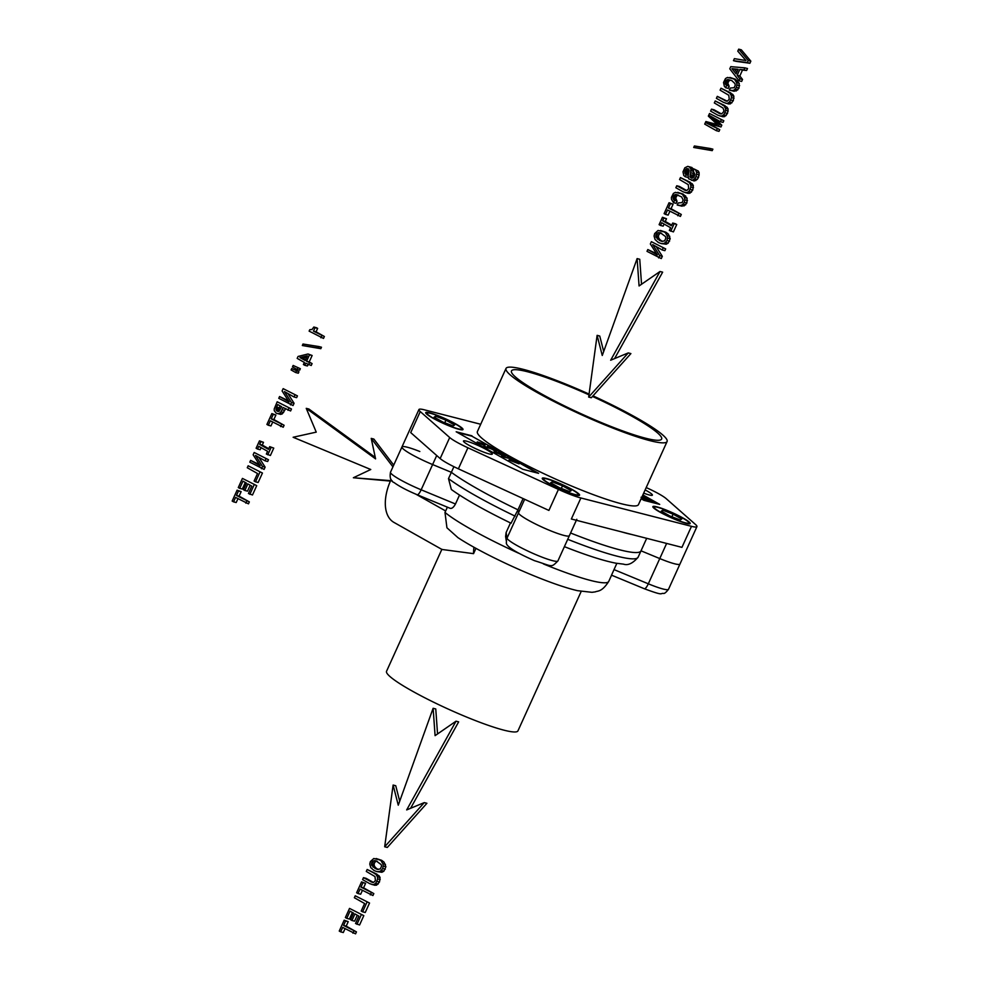 <?xml version="1.0" encoding="UTF-8"?>
<svg xmlns="http://www.w3.org/2000/svg" width="983" height="983" viewBox="0 0 983 983"><rect width="100%" height="100%" fill="white"/><g stroke="black" fill="none" stroke-linecap="round" stroke-linejoin="round"><path stroke-width="1.47" d="M313.81 327.044L315.015 327.708L313.454 331.148L324.378 336.493L323.505 338.422L309.129 331.136L309.78 329.698L312.016 329.514L313.81 327.044L316.452 327.72L317.644 328.383L316.084 331.824L324.378 336.493M321.748 335.817L320.876 337.747M315.015 327.708L317.644 328.383M313.454 331.148L316.084 331.824M318.848 346.544L321.478 347.22L320.814 348.682L302.322 345.512L302.985 344.025L318.848 346.544L318.185 348.007L320.814 348.682M318.185 348.007L302.322 345.512M304.755 365.295L303.403 364.533L304.361 362.432L297.185 358.39L298.07 356.46L308.023 353.978L309.51 354.814L306.573 361.277L312.09 363.587L311.23 365.492L305.701 363.194L304.755 365.295L307.384 365.971L308.048 364.509M309.461 362.911L308.588 364.816M308.023 353.978L312.139 355.49L309.203 361.953L312.09 363.587M309.51 354.814L312.139 355.49M306.573 361.277L309.203 361.953M299.999 357.579L307.36 355.834L305.221 360.528L299.999 357.579L302.641 358.254L306.696 357.296M305.516 359.876L302.641 358.254M293.143 365.455L300.343 368.711L299.692 370.149L297.05 369.473L292.492 366.905L293.143 365.455L300.343 368.711M297.714 368.035L297.05 369.473M291.742 368.539L298.943 371.783L298.304 373.208L295.674 372.532L291.103 369.952L291.742 368.539L298.943 371.783M296.313 371.107L295.674 372.532M279.577 396.542L289.125 401.924L282.096 390.964L283.153 388.641L297.444 395.891L296.645 397.648L294.003 396.972L284.456 391.59L291.447 402.612L294.077 403.288L293.057 405.561L278.767 398.324L279.577 396.542L288.314 400.659M294.802 395.215L294.003 396.972M287.884 393.519L294.077 403.288M291.447 402.612L290.415 404.885M283.153 388.641L297.444 395.891M277.194 401.777L291.484 409.014L290.599 410.968L283.043 407.527L282.06 409.69L284.701 410.366L282.244 413.904L280.597 414.384L276.223 413.216L274.245 410.661L274.232 408.903L277.194 401.777L291.484 409.014M288.855 408.338L287.97 410.292M285.389 408.842L284.701 410.366M282.06 409.69L280.991 411.828L283.62 412.491M280.991 411.828L279.614 413.229L282.244 413.904M279.614 413.229L277.956 413.708M276.076 408.473L277.734 404.529L281.617 406.716L279.061 411.275L276.309 410.464L276.076 408.473L278.705 409.149L280.081 405.856M276.555 407.146L279.184 407.81M275.977 409.579L278.607 410.255L278.705 409.149M276.309 410.464L278.939 411.14L278.607 410.255M277.145 411.177L278.336 411.484M268.322 425.246L266.909 424.447L271.849 413.573L273.262 414.359L271.222 418.844L284.099 425.283L283.215 427.236L270.337 420.785L268.322 425.246L270.952 425.922L272.684 422.112M281.47 424.607L280.585 426.561M271.849 413.573L275.891 415.035L273.864 419.52L284.099 425.283M273.262 414.359L275.891 415.035M271.222 418.844L273.864 419.52M257.521 449.047L256.108 448.248L259.463 440.863L260.876 441.662L259.647 444.377L268.47 449.354L269.711 446.638L273.753 448.113L270.399 455.485L266.356 454.023L267.585 451.308L258.75 446.331L257.521 449.047L260.163 449.723L261.097 447.646M269.711 446.638L273.753 448.113M271.111 447.437L267.769 454.81M259.463 440.863L263.505 442.338L262.277 445.053L268.764 448.715M260.876 441.662L263.505 442.338M259.647 444.377L262.277 445.053M250.616 460.388L260.163 465.77L253.147 454.797L254.192 452.487L268.482 459.737L267.683 461.494L265.041 460.818L255.494 455.436L262.486 466.458L265.115 467.134L264.095 469.407L249.805 462.157L250.616 460.388L259.352 464.504M265.84 459.061L265.041 460.818M258.922 457.365L265.115 467.134M262.486 466.458L261.453 468.731M254.192 452.487L268.482 459.737M248.158 465.795L262.449 473.032L258.148 482.493L255.519 481.817L254.106 481.019L257.521 473.511L247.274 467.736L248.158 465.795L262.449 473.032M259.807 472.356L255.519 481.817M244.865 490.48L243.465 489.694L246.45 483.12L242.961 481.154L239.692 488.367L238.279 487.568L242.432 478.414L256.723 485.651L252.484 494.99L248.441 493.515L251.795 486.13L247.839 483.906L244.865 490.48L247.495 491.156L250.186 485.233M254.081 484.975L249.854 494.314M239.692 488.367L242.322 489.043L245.295 482.481M242.432 478.414L256.723 485.651M233.561 501.858L232.16 501.06L237.087 490.185L238.5 490.972L236.473 495.457L249.35 501.895L248.466 503.849L235.588 497.41L233.561 501.858L236.203 502.534L237.923 498.725M246.721 501.219L245.836 503.173M237.087 490.185L241.142 491.647L239.102 496.132L249.35 501.895M238.5 490.972L241.142 491.647M236.473 495.457L239.102 496.132M390.595 480.638L353.376 477.75L370.763 469.505L293.131 437.263L316.243 432.127L306.241 408.35L308.883 409.014L375.273 457.414M306.241 408.35L375.58 458.877L371.23 438.393L373.872 439.069L393.716 465.119M371.23 438.393L392.93 466.851M390.398 481.092L353.376 477.75M734.387 58.648L745.986 60.553L737.778 51.165L738.7 49.15L741.329 49.826L750.84 61.155L749.882 63.268L736.107 61.339L733.465 60.663L734.387 58.648M738.7 49.15L748.21 60.479L750.84 61.155M748.21 60.479L747.252 62.593L749.882 63.268M747.252 62.593L733.465 60.663M744.868 67.852L747.498 68.527L746.613 70.481L742.484 70.1L739.818 75.974L742.546 79.451L741.637 81.454L739.007 80.778L729.779 68.81L730.762 66.647L744.868 67.852L743.971 69.805L746.613 70.481M743.971 69.805L739.843 69.424L742.484 70.1M739.843 69.424L737.189 75.298L739.818 75.974M737.189 75.298L739.904 78.775L742.546 79.451M739.904 78.775L739.007 80.778M731.942 68.675L738.11 69.302L736.058 73.836L731.942 68.675L737.938 69.695M736.82 72.164L734.584 69.351M730.258 88.065L734.252 87.684L735.284 85.103L734.879 83.506L731.782 80.569L727.825 79.512L730.467 80.188L729.067 80.766L727.813 83.088L729.165 86.381L728.256 88.396L725.626 87.72L724.311 86.185L723.537 82.474L725.528 78.505L727.481 77.448L735.333 79.205L739.216 83.26L739.007 88.114L736.181 91.001L729.325 90.104L730.258 88.065M727.825 79.512L726.437 80.09L729.067 80.766M726.437 80.09L725.479 81.306L728.108 81.982M725.479 81.306L725.184 82.412L727.813 83.088M725.184 82.412L725.257 83.555L727.899 84.231M725.257 83.555L725.712 84.661L728.342 85.337M725.712 84.661L729.165 86.381M726.535 85.705L725.626 87.72M729.914 77.436L735.333 79.205M732.704 78.529L737.778 81.061M735.149 80.385L736.586 82.584L739.216 83.26M736.586 82.584L736.992 84.968L739.621 85.644M736.992 84.968L736.378 87.45L739.007 88.114M736.378 87.45L735.161 89.232L737.803 89.908M735.161 89.232L733.551 90.325L736.181 91.001M733.551 90.325L731.585 90.633L734.215 91.308M731.585 90.633L729.325 90.104M717.295 96.371L726.118 101.102L727.395 101.102L729.263 99.234L728.784 95.253L720.109 90.166L720.994 88.212L732.814 94.429L733.883 96.211L733.306 100.696L730.418 103.866L728.514 103.965L723.623 102.416L716.398 98.349L717.295 96.371L727.125 101.102M728.219 92.279L732.814 94.429M730.185 93.754L731.254 95.535L733.883 96.211M731.254 95.535L731.401 97.587L734.031 98.263M731.401 97.587L730.676 100.02L733.306 100.696M730.676 100.02L729.349 102.097L731.979 102.773M729.349 102.097L727.776 103.19L730.418 103.866M727.776 103.19L725.884 103.289M724.594 100.487L727.002 101.102M720.994 88.212L730.848 92.955M711.495 109.15L720.318 113.868L721.608 113.881L723.463 112.001L723.906 110.489L722.996 108.032L714.322 102.932L715.206 100.979L727.027 107.196L728.096 108.978L727.518 113.463L724.618 116.633L722.726 116.731L717.823 115.183L710.611 111.116L711.495 109.15L714.137 109.813L721.338 113.881M722.431 105.046L727.027 107.196M724.385 106.52L725.466 108.302L728.096 108.978M725.466 108.302L725.601 110.354L728.243 111.03M725.601 110.354L724.876 112.787L727.518 113.463M724.876 112.787L723.562 114.864L726.191 115.539M723.562 114.864L721.989 115.957L724.618 116.633M721.989 115.957L720.084 116.055M718.806 113.254L721.215 113.881M715.206 100.979L725.061 105.722M705.88 121.536L717.393 124.608L708.338 116.117L709.517 113.512L723.807 120.749L723.07 122.383L720.428 121.708L709.849 115.748L719.187 124.472L721.817 125.148L720.994 126.967L706.531 123.072L719.753 129.707L718.991 131.353L716.361 130.678L704.713 124.116L705.88 121.536L717.344 124.571M721.178 120.073L720.428 121.708M714.666 118.464L721.817 125.148M719.187 124.472L718.352 126.291M709.308 123.833L719.753 129.707M717.111 129.031L716.361 130.678M709.517 113.512L723.807 120.749M710.242 148.494L712.884 149.17L712.22 150.632L693.715 147.462L694.391 145.976L710.242 148.494L709.579 149.957L712.22 150.632M709.579 149.957L693.715 147.462M686.49 168.695L684.684 171.693L686.085 174.802L685.212 176.731L683.75 175.478L683.001 171.841L684.832 167.81L687.731 166.373L689.292 166.84L690.926 169.113L690.127 177.21L691.885 178.23L693.728 177.186L694.92 174.421L693.273 170.944L694.145 169.002L698.372 171.116L699.196 172.91L698.532 177.358L697.279 179.385L694.158 180.995L688.591 178.746L688.174 175.576L689.169 170.28L688.161 168.695L686.49 168.695L688.825 169.285M694.145 169.002L698.372 171.116M695.743 170.44L696.566 172.234L699.196 172.91M696.566 172.234L696.615 174.31L699.245 174.986M696.615 174.31L695.903 176.682L698.532 177.358M695.903 176.682L694.637 178.709L697.279 179.385M694.637 178.709L693.162 179.926L695.792 180.602M693.162 179.926L691.528 180.319M685.716 169.322L688.358 169.998L687.326 172.369L688.284 175.048M685.053 170.415L687.695 171.091M684.684 171.693L687.326 172.369M684.721 172.885L687.35 173.561M685.188 173.93L687.83 174.593M686.085 174.802L688.223 175.343M685.212 176.731L687.842 177.407L688.137 176.768M687.731 166.373L691.934 167.503L693.556 170.329M689.292 166.84L691.934 167.503M690.435 167.823L693.064 168.498M690.926 169.113L693.556 169.789M690.914 170.698L693.543 171.374L692.831 177.96M690.558 172.689L693.199 173.364M690.164 174.618L692.806 175.293M689.955 176.129L692.585 176.805M690.127 177.21L692.769 177.886M676.746 185.762L685.569 190.481L686.847 190.493L688.714 188.613L688.235 184.644L679.572 179.545L680.457 177.591L692.265 183.809L693.347 185.59L692.757 190.075L689.869 193.246L687.965 193.344L683.074 191.796L675.849 187.728L676.746 185.762L679.376 186.438L686.576 190.493M687.67 181.658L692.265 183.809M689.636 183.133L690.705 184.915L693.347 185.59M690.705 184.915L690.852 186.967L693.482 187.642M690.852 186.967L690.127 189.4L692.757 190.075M690.127 189.4L688.8 191.488L691.442 192.164M688.8 191.488L687.24 192.57L689.869 193.246M687.24 192.57L685.335 192.668M684.057 189.866L686.453 190.493M680.457 177.591L690.312 182.334M678.123 202.989L682.116 202.596L683.16 200.016L681.588 196.87L675.702 194.437L678.331 195.113L676.931 195.678L675.69 198.013L677.041 201.306L676.132 203.321L673.49 202.645L671.475 199.328L671.401 197.399L673.392 193.43L675.346 192.373L683.21 194.13L687.08 198.173L686.884 203.039L684.057 205.926L677.201 205.029L678.123 202.989M675.702 194.437L674.301 195.003L676.931 195.678M674.301 195.003L673.343 196.231L675.985 196.895M673.343 196.231L673.06 197.337L675.69 198.013M673.06 197.337L673.134 198.468L675.763 199.144M673.134 198.468L673.576 199.574L676.206 200.249M673.576 199.574L677.041 201.306M674.412 200.63L673.49 202.645M677.779 192.361L683.21 194.13M680.568 193.454L685.655 195.986M683.025 195.31L684.451 197.497L687.08 198.173M684.451 197.497L684.868 199.893L687.498 200.569M684.868 199.893L684.242 202.363L686.884 203.039M684.242 202.363L683.038 204.157L685.667 204.833M683.038 204.157L681.428 205.25L684.057 205.926M681.428 205.25L679.45 205.545L682.079 206.221M679.45 205.545L677.201 205.029M665.516 214.417L664.103 213.63L669.042 202.744L670.455 203.542L668.415 208.015L681.293 214.466L680.408 216.42L667.531 209.969L665.516 214.417L668.145 215.093L669.878 211.284M678.663 213.79L677.779 215.744M669.042 202.744L673.085 204.218L671.057 208.691L681.293 214.466M670.455 203.542L673.085 204.218M668.415 208.015L671.057 208.691M660.515 225.451L659.101 224.652L662.444 217.28L663.857 218.066L662.628 220.782L671.463 225.758L672.691 223.043L675.333 223.719L676.734 224.517L673.392 231.902L669.349 230.427L670.578 227.712L661.743 222.736L660.515 225.451L663.144 226.127L664.09 224.05M672.691 223.043L676.734 224.517M674.105 223.841L670.762 231.226M662.444 217.28L666.499 218.742L665.258 221.458L671.758 225.119M663.857 218.066L666.499 218.742M662.628 220.782L665.258 221.458M660.49 230.477L665.921 232.246L668.366 234.101L670.209 238.685L668.182 243.157L666.191 244.226L661.141 243.538L658.34 242.469L655.071 239.533L654.076 236.018L654.666 233.561L658.069 230.464L665.921 232.246M663.279 231.57L668.366 234.101M665.724 233.426L667.162 235.613L669.792 236.289M667.162 235.613L667.58 238.009L670.209 238.685M667.58 238.009L666.953 240.479L669.595 241.154M666.953 240.479L665.54 242.482L668.182 243.157M665.54 242.482L663.562 243.551L666.191 244.226M663.562 243.551L661.141 243.538M660.22 232.688L665.466 236.522L665.884 238.119L664.619 240.896L661.412 241.327L656.189 237.505L655.747 235.895L657.013 233.118L660.22 232.688M658.413 232.553L661.571 233.266M657.013 233.118L661.043 233.229M656.054 234.347L658.696 235.011L659.642 233.794M655.747 235.895L658.389 236.571L658.696 235.011M656.189 237.505L658.819 238.181L658.389 236.571M657.357 239.041L659.998 239.717L658.819 238.181M659.261 240.43L661.891 241.105L659.998 239.717M662.653 241.425L661.891 241.105M647.809 249.559L657.357 254.941L650.341 243.981L651.385 241.671L665.675 248.908L664.877 250.665L662.247 249.989L652.687 244.607L659.679 255.641L662.321 256.317L661.289 258.578L646.998 251.341L647.809 249.559L656.546 253.675M663.046 248.232L662.247 249.989M656.116 246.549L662.321 256.317M659.679 255.641L658.647 257.902M651.385 241.671L665.675 248.908M376.182 858.528L381.613 860.297L384.058 862.152L385.901 866.736L383.861 871.208L381.883 872.277L376.833 871.602L374.031 870.52L370.763 867.596L369.768 864.069L370.358 861.612L373.761 858.515L381.613 860.297M378.971 859.621L384.058 862.152M381.416 861.477L382.854 863.664L385.483 864.34M382.854 863.664L383.259 866.06L385.901 866.736M383.259 866.06L382.645 868.53L385.275 869.205M382.645 868.53L381.232 870.533L383.861 871.208M381.232 870.533L379.254 871.602L381.883 872.277M379.254 871.602L376.833 871.602M375.911 860.752L381.158 864.573L381.564 866.17L380.31 868.947L377.103 869.377L371.869 865.556L371.439 863.959L372.704 861.169L375.911 860.752M374.105 860.604L377.263 861.317M372.704 861.169L376.735 861.28M371.746 862.398L374.376 863.074L375.334 861.845M371.439 863.959L374.081 864.635L374.376 863.074M371.869 865.556L374.511 866.232L374.081 864.635M373.049 867.092L375.69 867.768L374.511 866.232M374.953 868.493L377.583 869.156L375.69 867.768M378.332 869.476L377.583 869.156M363.477 877.659L372.299 882.378L373.577 882.39L375.445 880.51L374.965 876.541L366.29 871.442L367.175 869.488L378.996 875.706L380.077 877.487L379.487 881.984L376.6 885.142L374.695 885.241L369.805 883.692L362.58 879.625L363.477 877.659L366.106 878.335L373.307 882.39M374.4 873.555L378.996 875.706M376.366 875.042L377.435 876.811L380.077 877.487M377.435 876.811L377.583 878.863L380.212 879.539M377.583 878.863L376.858 881.309L379.487 881.984M376.858 881.309L375.531 883.385L378.172 884.061M375.531 883.385L373.97 884.467L376.6 885.142M373.97 884.467L372.066 884.565M370.788 881.776L373.184 882.39M367.175 869.488L377.03 874.231M358.033 893.547L356.62 892.761L361.56 881.874L362.973 882.673L360.945 887.145L373.823 893.596L372.938 895.538L360.061 889.099L358.033 893.547L360.675 894.223L362.395 890.414M371.181 892.92L370.296 894.874M361.56 881.874L365.602 883.348L363.575 887.821L373.823 893.596M362.973 882.673L365.602 883.348M360.945 887.145L363.575 887.821M355.244 895.796L369.534 903.033L365.246 912.494L362.616 911.819L361.203 911.02L364.607 903.512L354.359 897.737L355.244 895.796L369.534 903.033M366.905 902.357L362.616 911.819M351.951 920.481L350.562 919.695L353.548 913.121L350.046 911.155L346.778 918.368L345.365 917.569L349.53 908.415L363.808 915.652L359.581 924.978L355.539 923.516L358.881 916.131L354.937 913.907L351.951 920.481L354.593 921.157L357.284 915.234M361.179 914.976L356.952 924.303M346.778 918.368L349.407 919.044L352.393 912.482M349.53 908.415L363.808 915.652M340.659 931.859L339.246 931.061L344.185 920.186L345.598 920.973L343.571 925.458L356.448 931.896L355.563 933.85L342.686 927.399L340.659 931.859L343.288 932.535L345.021 928.726M353.806 931.22L352.922 933.174M344.185 920.186L348.228 921.649L346.2 926.133L356.448 931.896M345.598 920.973L348.228 921.649M343.571 925.458L346.2 926.133M660.011 271.492L610.664 360.22L628.272 352.909L588.67 397.071L597.111 335.35L602.26 355.49L637.119 258.59L639.073 285.955L660.011 271.492L662.64 272.168L614.584 358.598M628.272 352.909L630.902 353.585L591.311 397.746L588.67 397.071M597.111 335.35L599.741 336.026L603.697 351.484M637.119 258.59L639.749 259.266L641.543 284.259M456.026 721.19L406.679 809.918L424.275 802.607L384.685 846.768L393.114 785.048L398.262 805.188L433.122 708.288L435.088 735.653L456.026 721.19L458.656 721.866L410.587 808.296M424.275 802.607L426.917 803.283L387.314 847.444L384.685 846.768M393.114 785.048L395.744 785.724L399.7 801.182M433.122 708.288L435.764 708.964L437.546 733.957M473.941 547.236A41.655 23.776 -60.6 0 0 473.56 553.65L441.957 549.46L393.962 522.415A41.655 23.776 -60.6 0 1 390.841 480.085L391.123 479.458M415.846 494.166L445.668 510.963L444.98 512.413L446.933 527.785L457.955 537.652C477.394 550.517 514.969 568.788 545.221 580.277C558.025 585.18 568.801 588.645 577.537 590.685L591.963 592.319L595.268 591.877C597.885 590.685 601.854 592.159 608.747 581.395A93.09 11.563 -155.6 0 1 557.177 569.39A93.09 11.563 -155.6 0 1 543.402 563.935M445.668 510.963L447.363 507.216M666.621 543.439L659.765 558.565L641.014 550.812A109.838 13.639 -155.6 0 1 640.99 550.885A109.838 13.639 24.4 0 0 641.014 550.812L659.765 558.565A27.929 3.465 24.4 0 0 679.953 564.045A27.929 3.465 24.4 0 1 659.765 558.565L648.313 583.804A27.929 3.465 24.4 0 0 668.514 589.284L696.935 526.618A27.929 3.465 24.4 0 0 695.608 524.578L666.167 498.627A23.506 2.924 24.4 0 0 647.957 488.367L646.2 487.556M646.679 538.328L640.99 550.885A109.838 13.639 -155.6 0 1 580.13 536.718A109.838 13.639 -155.6 0 1 570.582 532.995A109.838 13.639 24.4 0 0 640.99 550.885L638.127 557.189A109.838 13.639 -155.6 0 1 577.267 543.021A109.838 13.639 -155.6 0 1 567.719 539.298M511.074 523.14L517.98 509.833A109.838 13.639 -155.6 0 1 451.357 472.319A109.838 13.639 24.4 0 0 517.98 509.833L518.471 512.917A27.929 3.465 24.4 0 0 543.538 527.785A27.929 3.465 24.4 0 0 569.366 535.686A27.929 3.465 24.4 0 0 569.39 535.391M419.827 451.504A27.929 3.465 24.4 0 0 401.949 446.97A27.929 3.465 24.4 0 0 432.618 464.554L451.357 472.319L448.494 478.623L451.357 489.509C464.934 499.253 484.852 510.496 511.135 523.251M473.56 553.65L475.956 548.354M616.845 563.357L611.537 575.104M510.472 522.931L506.122 532.516L505.594 536.485L506.491 542.063A6.979 6.906 170.9 0 1 507.019 538.156A27.929 3.465 24.4 0 0 532.098 553.011A27.929 3.465 24.4 0 0 557.914 560.924L569.366 535.686A27.929 3.465 24.4 0 1 543.538 527.785A27.929 3.465 24.4 0 1 518.471 512.917L507.019 538.156L506.122 532.516M459.516 495.088L455.473 503.996C453.446 507.695 451.492 509.059 449.612 508.088L417.185 494.732A6.979 1.806 112.5 0 0 421.166 489.792L455.473 503.996M581.186 591.447L517.943 730.885A72.14 8.958 -155.6 0 1 477.971 721.571A72.14 8.958 -155.6 0 1 386.54 671.278L441.908 549.239M512.389 460.425L519.061 463.841L509.133 460.105L510.939 459.307L514.06 461.015L512.29 460.634M514.06 461.015L512.229 460.757M514.392 461.912L510.693 460.572L514.392 461.912M511.307 460.007L510.939 459.307M519.061 463.841L508.936 459.995M512.266 461.138L511.824 460.462M537.185 472.983L471.815 436.157L457.39 432.459M509.661 458.545L503.886 457.107L501.613 455.829L503.529 455.485L496.218 452.794L494.105 451.602L500.028 453.114L503.21 454.908L497.165 453.028L505.225 456.038L503.136 456.395L509.661 458.545L503.701 456.69L503.591 457.365L501.613 455.829M502.817 455.62L494.105 451.602M502.78 454.724L500.494 454.269M505.225 456.038L503.861 456.579M496.526 451.664L493.011 449.882M493.527 449.452L485.123 446.577L491.697 448.617L487.445 446.38L493.38 449.796L485.749 446.749M488.944 448.211L484.975 446.921L483.919 446.184L484.545 445.778M484.3 444.23L485.086 444.967L481.523 444.132L477.246 441.895L484.3 444.23L484.926 445.311L484.14 444.562L484.926 445.311L483.501 445.127L477.111 442.203M481.006 443.738L484.3 444.5L479.606 442.596L477.984 442.424L481.006 443.738M483.857 444.476L478.033 442.645M471.963 435.813L456.173 431.77L522.772 469.284L538.573 473.327L471.815 436.157M480.699 424.263L424.386 409.825A27.929 3.465 24.4 0 0 418.93 409.542A27.929 3.465 24.4 0 0 420.257 411.57L449.698 437.533A23.506 2.924 24.4 0 0 467.908 447.781L558.442 489.411A27.929 3.465 24.4 0 0 580.892 497.976L691.491 526.335A27.929 3.465 24.4 0 0 696.935 526.618M589.087 394.085A88.433 10.985 24.4 0 0 506.012 368.453L477.394 431.549A88.433 10.985 24.4 0 0 507.904 455.252A88.433 10.985 24.4 0 0 591.029 493.798A88.433 10.985 24.4 0 0 638.471 504.611L667.088 441.527A88.433 10.985 24.4 0 0 636.579 417.824A88.433 10.985 24.4 0 0 592.995 395.854M468.928 445.25A15.826 1.966 24.4 0 0 483.808 452.155A15.826 1.966 24.4 0 0 492.299 454.085A15.826 1.966 24.4 0 0 486.831 449.845A15.826 1.966 24.4 0 0 471.963 442.952A15.826 1.966 24.4 0 0 463.472 441.011A15.826 1.966 24.4 0 0 468.928 445.25M643.681 493.122A15.826 1.966 24.4 0 0 652.393 495.137A15.826 1.966 24.4 0 0 646.937 490.898A15.826 1.966 24.4 0 0 645.131 489.915M455.952 424.042A20.483 2.544 24.4 0 0 436.698 415.121A20.483 2.544 24.4 0 0 425.713 412.614A20.483 2.544 24.4 0 0 432.778 418.107A20.483 2.544 24.4 0 0 452.02 427.027A20.483 2.544 24.4 0 0 463.005 429.534A20.483 2.544 24.4 0 0 455.952 424.042M572.499 489.694A20.483 2.544 24.4 0 0 553.245 480.773A20.483 2.544 24.4 0 0 542.26 478.266A20.483 2.544 24.4 0 0 549.325 483.747A20.483 2.544 24.4 0 0 568.567 492.68A20.483 2.544 24.4 0 0 579.565 495.186A20.483 2.544 24.4 0 0 572.499 489.694M659.925 512.106A20.483 2.544 24.4 0 0 679.167 521.039A20.483 2.544 24.4 0 0 690.152 523.546A20.483 2.544 24.4 0 0 683.099 518.053A20.483 2.544 24.4 0 0 663.844 509.133A20.483 2.544 24.4 0 0 652.859 506.626A20.483 2.544 24.4 0 0 659.925 512.106M641.113 498.774L643.902 500.335L659.704 504.39L642.87 494.904M506.012 368.453A88.433 10.985 24.4 0 0 536.521 392.156A88.433 10.985 24.4 0 0 619.646 430.701A88.433 10.985 24.4 0 0 667.088 441.527M418.93 409.542L401.949 446.97A27.929 3.465 24.4 0 0 432.618 464.554L451.357 472.319L453.913 466.692M580.892 497.976L571.344 518.999L620.937 531.717A109.838 13.639 24.4 0 0 632.364 534.654L681.944 547.359L691.491 526.335M620.937 531.717L632.364 534.654M524.652 499.29L518.471 512.917L517.98 509.833L523.091 498.565M420.257 411.57L410.722 432.606L440.163 458.557A23.506 2.924 24.4 0 0 458.373 468.817L548.907 510.435L558.442 489.411M588.977 394.847A82.449 10.235 24.4 0 0 512.426 370.099A82.449 10.235 24.4 0 0 511.369 371.291A82.449 10.235 24.4 0 0 579.442 412.995A82.449 10.235 24.4 0 0 660.674 439.88A82.449 10.235 24.4 0 0 661.436 439.364A82.449 10.235 24.4 0 0 592.479 396.444M658.327 504.033L642.71 495.248M649.96 500.74L652.134 502.141L642.98 498.786L644.995 498.344L641.813 497.226M643.865 498.332L641.666 497.558M642.317 496.132L644.627 497.865L641.063 497.251M645.561 498.442L648.485 499.61L644.823 498.946L650.058 500.544M648.485 499.61L644.676 499.278M641.862 497.14L645.561 498.344M644.467 497.816L641.96 496.919M649.849 501.195L643.128 498.455M652.454 501.846L649.996 500.851M653.167 507.437L654.383 506.995A19.082 2.371 24.4 0 0 660.711 512.315A19.082 2.371 24.4 0 0 679.634 520.99A19.082 2.371 24.4 0 0 688.874 522.637A19.082 2.371 24.4 0 0 682.3 517.844A19.082 2.371 24.4 0 0 654.383 506.995M673.109 514.158L662.861 510.214L661.252 511.123L669.902 516.001L680.162 519.958L681.76 519.036L673.109 514.158L671.917 516.775M662.861 510.214L662.198 511.651M689.341 523.853A20.016 2.482 24.4 0 0 689.341 523.841L688.874 522.637M578.741 495.493A20.016 2.482 24.4 0 0 578.741 495.481L578.274 494.277A19.082 2.371 24.4 0 0 571.701 489.485A19.082 2.371 24.4 0 0 543.796 478.635A19.082 2.371 24.4 0 0 550.111 483.955A19.082 2.371 24.4 0 0 569.034 492.63A19.082 2.371 24.4 0 0 578.274 494.277M569.562 491.598L571.16 490.677L562.509 485.811L552.262 481.854L550.664 482.764L559.315 487.642L569.562 491.598M562.509 485.811L561.33 488.416M552.262 481.854L551.598 483.292M542.579 479.077A20.016 2.482 24.4 0 0 542.567 479.077L543.796 478.635M462.194 429.841A20.016 2.482 24.4 0 0 462.194 429.829L461.727 428.625A19.082 2.371 24.4 0 0 455.154 423.845A19.082 2.371 24.4 0 0 427.236 412.983A19.082 2.371 24.4 0 0 433.564 418.303A19.082 2.371 24.4 0 0 452.487 426.991A19.082 2.371 24.4 0 0 461.727 428.625M442.755 421.99L453.016 425.946L454.613 425.025L445.963 420.159L435.702 416.202L434.105 417.124L442.755 421.99M435.702 416.202L435.051 417.652M445.963 420.159L444.771 422.764M426.02 413.425A20.016 2.482 24.4 0 0 426.02 413.438L427.236 412.983M390.841 480.085L392.205 480.859M614.006 569.599L648.313 583.804A6.979 1.806 112.5 0 1 644.332 588.743C664.496 596.214 659.593 593.13 663.476 593.425C664.41 593.769 666.093 592.393 668.514 589.284M436.71 455.522L421.166 489.792A27.929 3.465 24.4 0 1 390.497 472.209C389.514 477.812 390.718 481.277 394.122 482.579C399.356 486.413 407.036 490.468 417.185 494.732M638.151 557.115A109.838 13.639 -155.6 0 1 638.127 557.189C632.855 563.357 627.977 565.68 623.505 564.144L615.96 563.198C604.791 561.06 589.677 556.353 570.619 549.079L564.389 546.659M515.117 516.149A109.838 13.639 -155.6 0 1 448.494 478.623M518.545 553.171A93.09 11.563 -155.6 0 1 444.98 512.413M458.373 468.817L467.908 447.781M440.163 458.557L449.698 437.533M611.537 575.166L644.332 588.743M557.914 560.924C550.689 568.1 553.171 566.441 534.457 560.666C514.207 551.782 504.893 545.59 506.491 542.063M608.747 581.395L611.758 574.772M401.949 446.97L390.497 472.209M576.8 519.282L569.366 535.686"/></g></svg>
